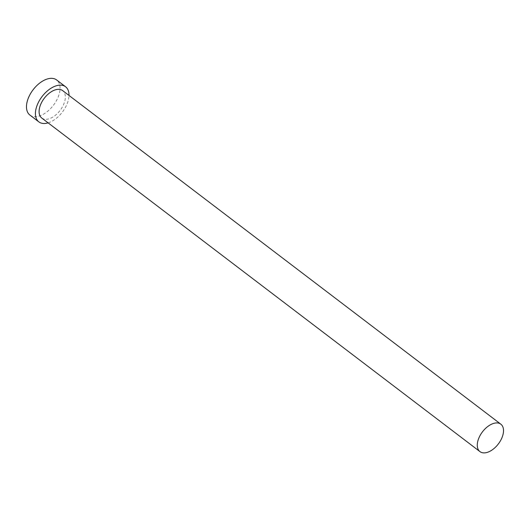 <?xml version="1.0" encoding="UTF-8"?>
<svg xmlns="http://www.w3.org/2000/svg" width="530" height="530" viewBox="0 0 530 530"><rect width="100%" height="100%" fill="white"/><g stroke="black" fill="none" stroke-linecap="round" stroke-linejoin="round"><path stroke-width="0.4" stroke-dasharray="2.65 1.99" d="M41.771 118.038A17.238 9.984 127.3 0 0 63.448 104.867A17.238 9.984 127.3 0 0 62.653 90.61M48.117 122.867A22.061 12.78 127.3 0 0 66.601 105.026A22.061 12.78 127.3 0 0 68.999 95.44M29.905 115.07A22.061 12.78 127.3 0 0 57.657 98.216A22.061 12.78 127.3 0 0 56.63 79.957"/><path stroke-width="0.79" d="M479.16 437.356A17.238 9.984 127.3 0 0 479.961 451.62A17.238 9.984 127.3 0 0 501.645 438.456A17.238 9.984 127.3 0 0 500.843 424.192A17.238 9.984 127.3 0 0 479.16 437.356M500.843 424.192L62.653 90.61A17.238 9.984 127.3 0 0 40.969 103.774A17.238 9.984 127.3 0 0 41.771 118.038L479.961 451.62M68.999 95.44A22.061 12.78 127.3 0 0 65.574 86.768A22.061 12.78 127.3 0 0 37.822 103.622A22.061 12.78 127.3 0 0 38.849 121.874A22.061 12.78 127.3 0 0 48.117 122.867M65.574 86.768L56.63 79.957A22.061 12.78 127.3 0 0 28.878 96.811A22.061 12.78 127.3 0 0 29.905 115.07L38.849 121.874"/></g></svg>
